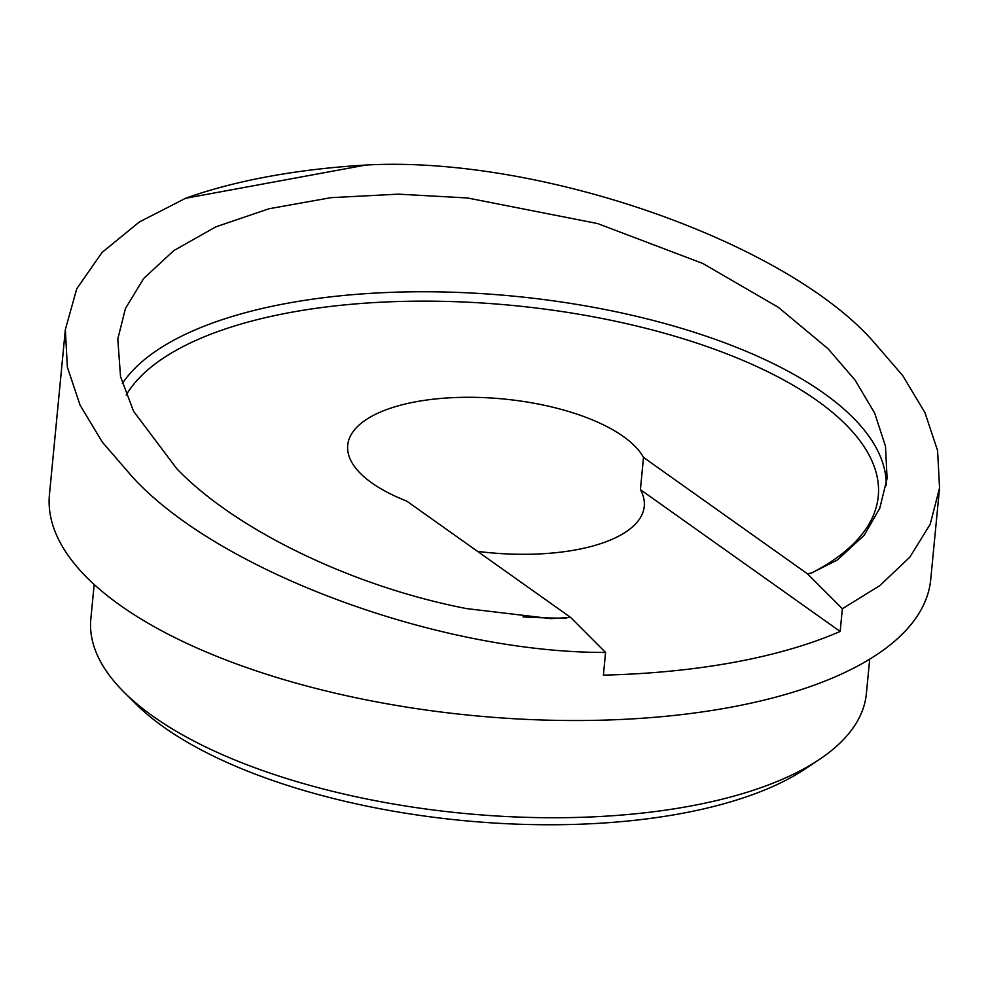 <?xml version="1.0" encoding="UTF-8"?>
<svg xmlns="http://www.w3.org/2000/svg" width="989" height="989" viewBox="0 0 989 989"><rect width="100%" height="100%" fill="white"/><g stroke="black" fill="none" stroke-linecap="round" stroke-linejoin="round"><path stroke-width="1.48" d="M124.293 692.424L135.938 703.995A375.4 152.083 5.5 0 0 163.63 727.026A375.4 152.083 5.5 0 0 805.887 768.502L819.522 759.367A389.567 157.832 -174.5 0 1 153.035 716.32A389.567 157.832 -174.5 0 1 124.293 692.424A389.567 157.832 -174.5 0 1 90.84 618.941L94.165 584.487M869.702 659.156L866.376 693.61A389.567 157.832 -174.5 0 1 819.522 759.367M643.505 457.413L807.407 573.768L811.586 572.99L837.324 559.997L864.188 535.284L879.74 508.321L887.096 478.466L885.489 446.212L874.647 413.056L855.126 380.184L828.028 348.709L778.269 307.282L702.771 263.445L597.603 223.551L467.476 197.973L398.307 194.153L330.907 197.676L268.971 208.766L215.812 226.852L173.718 250.662L143.689 278.478L125.442 308.494L117.79 339.054L120.534 376.611L133.54 411.226L176.858 468.811C235.839 530.129 352.949 586.625 466.61 608.606L550.873 618.62L570.628 617.433L406.714 501.089A150.513 60.984 -174.5 0 1 371.753 482.879A150.513 60.984 -174.5 0 1 347.72 445.248A150.513 60.984 -174.5 0 1 457.808 397.454A150.513 60.984 -174.5 0 1 623.342 436.483A150.513 60.984 -174.5 0 1 643.505 457.413L640.402 489.642A150.513 60.984 5.5 0 1 644.259 506.331A150.513 60.984 5.5 0 1 477.563 551.38M605.565 652.431C438.943 652.987 218.099 571.098 132.464 476.995L102.324 442.12L80.06 405.107L67.351 367.117L65.348 329.547L76.759 288.751L102.102 252.405L139.338 221.993L185.573 198.282A442.689 179.355 -174.5 0 1 365.782 165.052C537.262 155.36 783.028 240.475 872.422 340.525L902.697 375.573L924.95 412.66L937.584 450.588L939.55 487.973L930.192 524.269L909.868 557.128L879.95 585.5L842.356 608.754L840.168 631.452A442.689 179.355 -174.5 0 1 603.389 675.128L605.565 652.431L570.628 617.433M939.55 487.973L930.736 579.455A442.689 179.355 -174.5 0 1 606.949 720.029A442.689 179.355 -174.5 0 1 120.114 605.268A442.689 179.355 -174.5 0 1 49.45 494.599L65.348 329.547M185.573 198.282L365.782 165.052M807.407 573.768L842.356 608.754M840.168 631.452L640.402 489.642M122.352 383.534A389.567 157.832 -174.5 0 1 435.679 291.842A389.567 157.832 -174.5 0 1 823.75 393.189A389.567 157.832 -174.5 0 1 886.218 485.265M126.221 394.982A382.483 154.964 -174.5 0 1 431.328 301.163A382.483 154.964 -174.5 0 1 817.211 400.718A382.483 154.964 -174.5 0 1 811.586 572.99M566.45 618.212A382.483 154.964 -174.5 0 1 523.008 616.938"/></g></svg>
